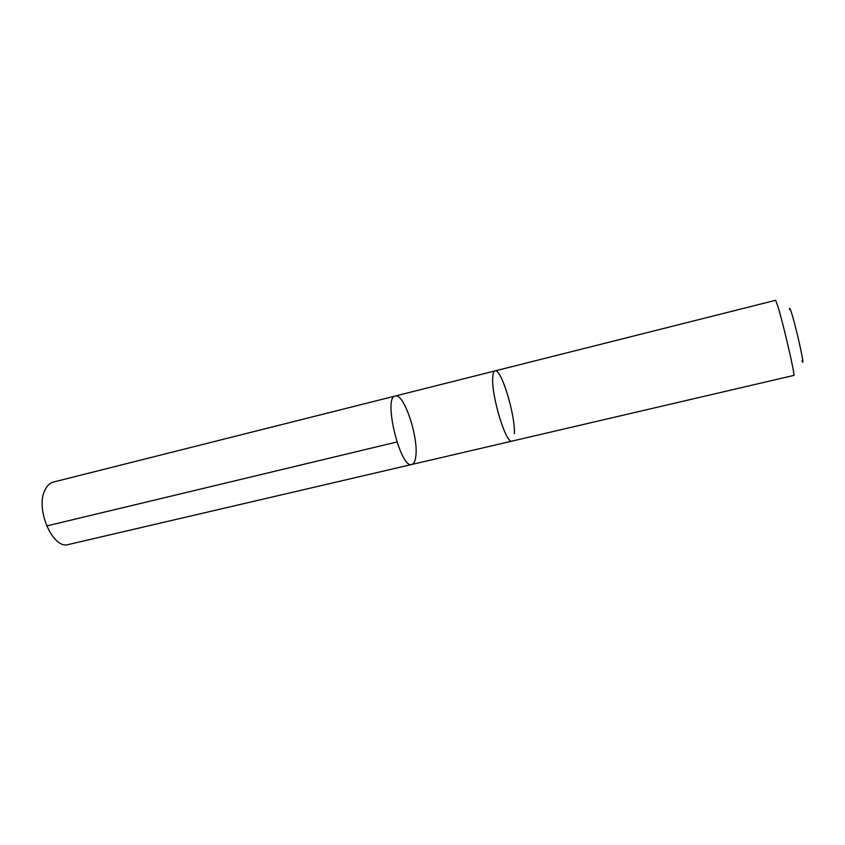 <?xml version="1.0" encoding="UTF-8"?>
<svg xmlns="http://www.w3.org/2000/svg" width="845" height="845" viewBox="0 0 845 845"><rect width="100%" height="100%" fill="white"/><g stroke="black" fill="none" stroke-linecap="round" stroke-linejoin="round"><path stroke-width="1.27" d="M415.74 456.796C415.127 461.359 413.818 463.905 411.821 464.465C400.34 469.334 382.796 396.939 395.238 396.02C403.836 392.619 418.877 437.731 415.74 456.796M53.425 482.041C50.108 482.907 47.415 485.326 45.355 489.297C34.613 507.782 52.686 550.053 68.561 544.486L411.821 464.465C400.34 469.334 382.796 396.939 395.238 396.02L53.425 482.041M514.383 433.633C515.355 414.62 501.138 368.124 495.022 370.913C493.733 371.272 492.973 373.427 492.741 377.366C491.167 395.576 506.144 444.618 512.038 441.101L793.814 375.412C795.663 377.314 783.326 323.762 777.801 306.048L775.604 300.292L495.022 370.913M789.61 309.619C789.41 307.189 790.001 308.14 791.406 312.47C796.339 327.543 805.824 370.976 801.989 360.709M46.623 525.97L396.886 441.988M494.938 370.934L395.238 396.02M511.954 441.122L411.821 464.465"/></g></svg>
